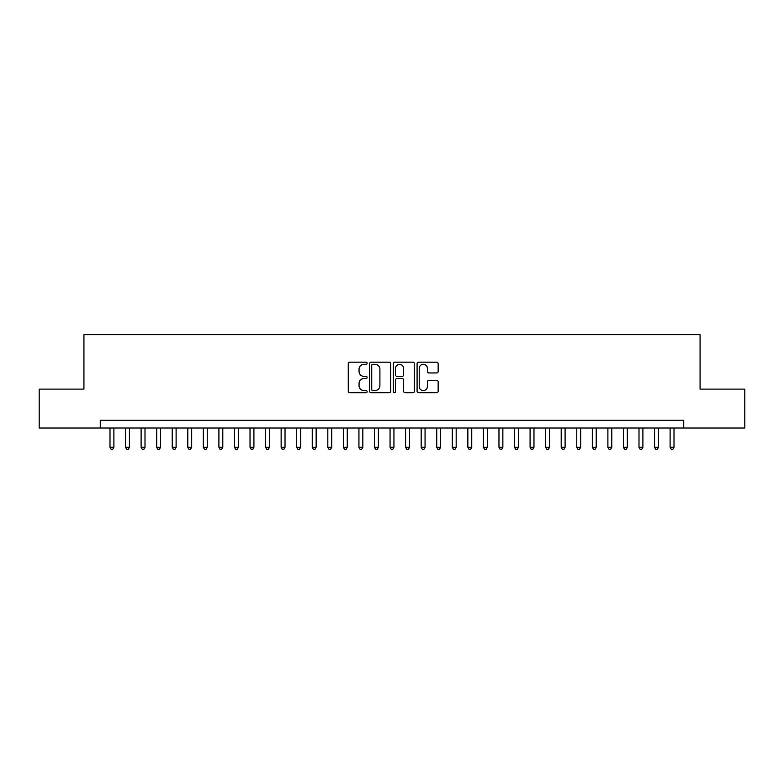 <?xml version="1.0" encoding="UTF-8"?>
<svg xmlns="http://www.w3.org/2000/svg" width="784" height="784" viewBox="0 0 784 784"><rect width="100%" height="100%" fill="white"/><g stroke="black" fill="none" stroke-linecap="round" stroke-linejoin="round"><path stroke-width="1.18" d="M367.108 363.247A1.068 1.068 0 0 0 366.04 362.179L349.811 362.179A1.529 1.529 0 0 0 348.282 363.707L348.282 391.196A1.529 1.529 0 0 0 349.811 392.725L366.04 392.725A1.068 1.068 0 0 0 367.108 391.657A1.068 1.068 0 0 0 366.04 390.589L363.933 390.589A4.89 4.89 0 0 1 359.052 385.699L359.052 383.405A4.89 4.89 0 0 1 363.933 378.525L366.04 378.525A1.068 1.068 0 0 0 367.108 377.457A1.068 1.068 0 0 0 366.04 376.379L363.933 376.379A4.89 4.89 0 0 1 359.052 371.498L359.052 369.205A4.89 4.89 0 0 1 363.933 364.315L366.04 364.315A1.068 1.068 0 0 0 367.108 363.247M436.629 372.949A1.529 1.529 0 0 0 438.158 371.42L438.158 363.707A1.529 1.529 0 0 0 436.629 362.179L418.607 362.179A1.529 1.529 0 0 0 417.088 363.707L417.088 391.196A1.529 1.529 0 0 0 418.607 392.725L436.629 392.725A1.529 1.529 0 0 0 438.158 391.196L438.158 381.877A1.529 1.529 0 0 0 436.629 380.358L428.917 380.358A1.529 1.529 0 0 0 427.398 381.877L427.398 386.502A4.087 4.087 0 0 1 423.311 390.589A4.087 4.087 0 0 1 419.224 386.502L419.224 368.402A4.087 4.087 0 0 1 423.311 364.315A4.087 4.087 0 0 1 427.398 368.402L427.398 371.42A1.529 1.529 0 0 0 428.917 372.949L436.629 372.949M100.274 428.015L39.2 428.015L39.2 389.119L83.927 389.119L83.927 334.67L700.073 334.67L700.073 389.119L744.8 389.119L744.8 428.015L683.726 428.015L683.726 420.244L100.274 420.244L100.274 428.015L683.726 428.015M390.667 363.707A1.529 1.529 0 0 0 389.138 362.179L371.116 362.179A1.529 1.529 0 0 0 369.587 363.707L369.587 391.196A1.529 1.529 0 0 0 371.116 392.725L389.138 392.725A1.529 1.529 0 0 0 390.667 391.196L390.667 363.707M394.862 362.179L412.884 362.179A1.529 1.529 0 0 1 414.413 363.707L414.413 391.196A1.529 1.529 0 0 1 412.884 392.725L405.171 392.725A1.529 1.529 0 0 1 403.642 391.196L403.642 380.044A1.529 1.529 0 0 0 402.114 378.525L396.998 378.525A1.529 1.529 0 0 0 395.479 380.044L395.479 391.657A1.068 1.068 0 0 1 394.401 392.725A1.068 1.068 0 0 1 393.333 391.657L393.333 363.707A1.529 1.529 0 0 1 394.862 362.179M372.792 364.315A1.068 1.068 0 0 0 371.724 365.383L371.724 389.521A1.068 1.068 0 0 0 372.792 390.589L375.007 390.589A4.89 4.89 0 0 0 379.897 385.699L379.897 369.205A4.89 4.89 0 0 0 375.007 364.315L372.792 364.315M403.642 368.48A4.087 4.087 0 0 0 399.556 364.393A4.087 4.087 0 0 0 395.479 368.48L395.479 374.86A1.529 1.529 0 0 0 396.998 376.379L402.114 376.379A1.529 1.529 0 0 0 403.642 374.86L403.642 368.48M109.995 428.015L109.995 447.311L113.886 447.311L113.886 428.015M113.886 447.311L112.72 449.33L111.161 449.33L109.995 447.311M125.548 428.015L125.548 447.311L129.438 447.311L129.438 428.015M129.438 447.311L128.272 449.33L126.724 449.33L125.548 447.311M141.11 428.015L141.11 447.311L145.001 447.311L145.001 428.015M145.001 447.311L143.835 449.33L142.276 449.33L141.11 447.311M156.673 428.015L156.673 447.311L160.563 447.311L160.563 428.015M160.563 447.311L159.397 449.33L157.839 449.33L156.673 447.311M172.225 428.015L172.225 447.311L176.116 447.311L176.116 428.015M176.116 447.311L174.95 449.33L173.391 449.33L172.225 447.311M187.788 428.015L187.788 447.311L191.678 447.311L191.678 428.015M191.678 447.311L190.512 449.33L188.954 449.33L187.788 447.311M203.35 428.015L203.35 447.311L207.241 447.311L207.241 428.015M207.241 447.311L206.074 449.33L204.516 449.33L203.35 447.311M218.903 428.015L218.903 447.311L222.793 447.311L222.793 428.015M222.793 447.311L221.627 449.33L220.069 449.33L218.903 447.311M234.465 428.015L234.465 447.311L238.356 447.311L238.356 428.015M238.356 447.311L237.189 449.33L235.631 449.33L234.465 447.311M250.027 428.015L250.027 447.311L253.918 447.311L253.918 428.015M253.918 447.311L252.752 449.33L251.194 449.33L250.027 447.311M265.58 428.015L265.58 447.311L269.471 447.311L269.471 428.015M269.471 447.311L268.304 449.33L266.746 449.33L265.58 447.311M281.142 428.015L281.142 447.311L285.033 447.311L285.033 428.015M285.033 447.311L283.867 449.33L282.309 449.33L281.142 447.311M296.705 428.015L296.705 447.311L300.595 447.311L300.595 428.015M300.595 447.311L299.419 449.33L297.871 449.33L296.705 447.311M312.257 428.015L312.257 447.311L316.148 447.311L316.148 428.015M316.148 447.311L314.982 449.33L313.424 449.33L312.257 447.311M327.82 428.015L327.82 447.311L331.71 447.311L331.71 428.015M331.71 447.311L330.544 449.33L328.986 449.33L327.82 447.311M343.382 428.015L343.382 447.311L347.273 447.311L347.273 428.015M347.273 447.311L346.097 449.33L344.548 449.33L343.382 447.311M358.935 428.015L358.935 447.311L362.825 447.311L362.825 428.015M362.825 447.311L361.659 449.33L360.101 449.33L358.935 447.311M374.497 428.015L374.497 447.311L378.388 447.311L378.388 428.015M378.388 447.311L377.222 449.33L375.663 449.33L374.497 447.311M390.06 428.015L390.06 447.311L393.94 447.311L393.94 428.015M393.94 447.311L392.774 449.33L391.226 449.33L390.06 447.311M405.612 428.015L405.612 447.311L409.503 447.311L409.503 428.015M409.503 447.311L408.337 449.33L406.778 449.33L405.612 447.311M421.175 428.015L421.175 447.311L425.065 447.311L425.065 428.015M425.065 447.311L423.899 449.33L422.341 449.33L421.175 447.311M436.727 428.015L436.727 447.311L440.618 447.311L440.618 428.015M440.618 447.311L439.452 449.33L437.903 449.33L436.727 447.311M452.29 428.015L452.29 447.311L456.18 447.311L456.18 428.015M456.18 447.311L455.014 449.33L453.456 449.33L452.29 447.311M467.852 428.015L467.852 447.311L471.743 447.311L471.743 428.015M471.743 447.311L470.576 449.33L469.018 449.33L467.852 447.311M483.405 428.015L483.405 447.311L487.295 447.311L487.295 428.015M487.295 447.311L486.129 449.33L484.581 449.33L483.405 447.311M498.967 428.015L498.967 447.311L502.858 447.311L502.858 428.015M502.858 447.311L501.691 449.33L500.133 449.33L498.967 447.311M514.529 428.015L514.529 447.311L518.42 447.311L518.42 428.015M518.42 447.311L517.254 449.33L515.696 449.33L514.529 447.311M530.082 428.015L530.082 447.311L533.973 447.311L533.973 428.015M533.973 447.311L532.806 449.33L531.248 449.33L530.082 447.311M545.644 428.015L545.644 447.311L549.535 447.311L549.535 428.015M549.535 447.311L548.369 449.33L546.811 449.33L545.644 447.311M561.207 428.015L561.207 447.311L565.097 447.311L565.097 428.015M565.097 447.311L563.931 449.33L562.373 449.33L561.207 447.311M576.759 428.015L576.759 447.311L580.65 447.311L580.65 428.015M580.65 447.311L579.484 449.33L577.926 449.33L576.759 447.311M592.322 428.015L592.322 447.311L596.212 447.311L596.212 428.015M596.212 447.311L595.046 449.33L593.488 449.33L592.322 447.311M607.884 428.015L607.884 447.311L611.775 447.311L611.775 428.015M611.775 447.311L610.609 449.33L609.05 449.33L607.884 447.311M623.437 428.015L623.437 447.311L627.327 447.311L627.327 428.015M627.327 447.311L626.161 449.33L624.603 449.33L623.437 447.311M638.999 428.015L638.999 447.311L642.89 447.311L642.89 428.015M642.89 447.311L641.724 449.33L640.165 449.33L638.999 447.311M654.562 428.015L654.562 447.311L658.452 447.311L658.452 428.015M658.452 447.311L657.276 449.33L655.728 449.33L654.562 447.311M670.114 428.015L670.114 447.311L674.005 447.311L674.005 428.015M674.005 447.311L672.839 449.33L671.28 449.33L670.114 447.311"/></g></svg>
